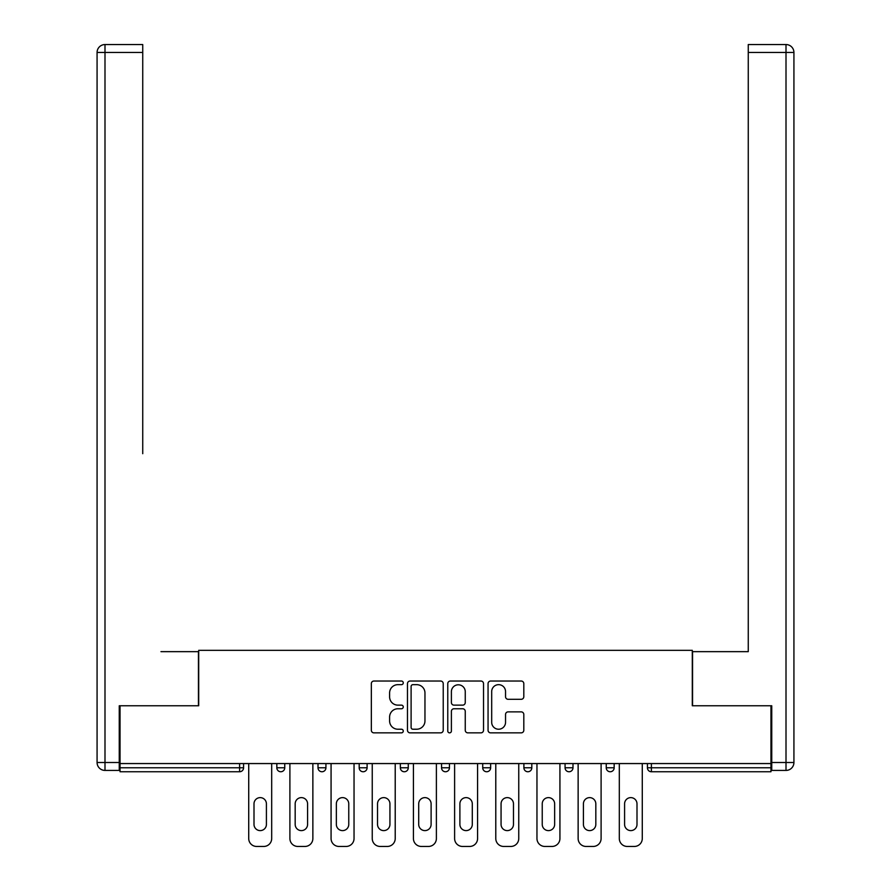 <?xml version="1.0" encoding="UTF-8"?>
<svg xmlns="http://www.w3.org/2000/svg" width="891" height="891" viewBox="0 0 891 891"><rect width="100%" height="100%" fill="white"/><g stroke="black" fill="none" stroke-linecap="round" stroke-linejoin="round"><path stroke-width="1.34" d="M403.267 682.851A1.815 1.815 0 0 0 401.451 681.036L373.93 681.036A2.595 2.595 0 0 0 371.335 683.631L371.335 730.264A2.595 2.595 0 0 0 373.93 732.859L401.451 732.859A1.815 1.815 0 0 0 403.267 731.043A1.815 1.815 0 0 0 401.451 729.228L397.887 729.228A8.286 8.286 0 0 1 389.601 720.942L389.601 717.055A8.286 8.286 0 0 1 397.887 708.757L401.451 708.757A1.815 1.815 0 0 0 403.267 706.953A1.815 1.815 0 0 0 401.451 705.137L397.887 705.137A8.286 8.286 0 0 1 389.601 696.84L389.601 692.953A8.286 8.286 0 0 1 397.887 684.667L401.451 684.667A1.815 1.815 0 0 0 403.267 682.851M521.224 699.301A2.595 2.595 0 0 0 523.808 696.717L523.808 683.631A2.595 2.595 0 0 0 521.224 681.036L490.651 681.036A2.595 2.595 0 0 0 488.056 683.631L488.056 730.264A2.595 2.595 0 0 0 490.651 732.859L521.224 732.859A2.595 2.595 0 0 0 523.808 730.264L523.808 714.459A2.595 2.595 0 0 0 521.224 711.876L508.137 711.876A2.595 2.595 0 0 0 505.542 714.459L505.542 722.3A6.928 6.928 0 0 1 498.615 729.228A6.928 6.928 0 0 1 491.687 722.3L491.687 691.594A6.928 6.928 0 0 1 498.615 684.667A6.928 6.928 0 0 1 505.542 691.594L505.542 696.717A2.595 2.595 0 0 0 508.137 699.301L521.224 699.301M120.04 763.565L120.04 705.761L198.704 705.761L198.704 650.33L692.296 650.33L692.296 705.761L770.96 705.761L770.96 763.565L120.04 763.565L120.04 767.786L239.612 767.786L239.612 763.565M443.228 683.631A2.595 2.595 0 0 0 440.644 681.036L410.072 681.036A2.595 2.595 0 0 0 407.477 683.631L407.477 730.264A2.595 2.595 0 0 0 410.072 732.859L440.644 732.859A2.595 2.595 0 0 0 443.228 730.264L443.228 683.631M450.356 681.036L480.928 681.036A2.595 2.595 0 0 1 483.523 683.631L483.523 730.264A2.595 2.595 0 0 1 480.928 732.859L467.842 732.859A2.595 2.595 0 0 1 465.258 730.264L465.258 711.352A2.595 2.595 0 0 0 462.663 708.757L453.987 708.757A2.595 2.595 0 0 0 451.392 711.352L451.392 731.043A1.815 1.815 0 0 1 449.576 732.859A1.815 1.815 0 0 1 447.772 731.043L447.772 683.631A2.595 2.595 0 0 1 450.356 681.036M239.612 771.751A3.954 3.954 0 0 0 243.577 767.786L239.612 767.786L239.612 771.751A3.954 3.954 0 0 0 243.577 767.786L243.577 763.565L243.577 767.786A3.954 3.954 0 0 1 239.612 771.751L120.04 771.751L120.04 767.786M770.96 763.565L770.96 771.751L651.388 771.751A3.954 3.954 0 0 1 647.423 767.786L647.423 763.565L647.423 767.786A3.954 3.954 0 0 0 651.388 771.751A3.954 3.954 0 0 1 647.423 767.786L770.96 767.786M276.834 763.565L276.834 767.786L276.834 763.565M280.788 771.751A3.954 3.954 0 0 1 276.834 767.786A3.954 3.954 0 0 0 280.788 771.751A3.954 3.954 0 0 0 284.752 767.786L284.752 763.565L284.752 767.786A3.954 3.954 0 0 1 280.788 771.751A3.954 3.954 0 0 1 276.834 767.786L284.752 767.786A3.954 3.954 0 0 1 280.788 771.751M318.009 763.565L318.009 767.786L318.009 763.565M325.928 763.565L325.928 767.786L325.928 763.565M359.184 763.565L359.184 767.786L359.184 763.565M367.103 763.565L367.103 767.786L367.103 763.565M400.36 767.786A3.954 3.954 0 0 0 404.325 771.751A3.954 3.954 0 0 0 408.278 767.786A3.954 3.954 0 0 1 404.325 771.751A3.954 3.954 0 0 0 408.278 767.786L408.278 763.565L408.278 767.786L400.36 767.786A3.954 3.954 0 0 0 404.325 771.751A3.954 3.954 0 0 1 400.36 767.786L400.36 763.565M441.546 763.565L441.546 767.786L441.546 763.565M449.454 763.565L449.454 767.786L449.454 763.565M490.64 763.565L490.64 767.786L482.722 767.786A3.954 3.954 0 0 0 486.675 771.751A3.954 3.954 0 0 1 482.722 767.786L482.722 763.565M523.897 763.565L523.897 767.786L523.897 763.565M531.816 763.565L531.816 767.786L531.816 763.565M565.072 763.565L565.072 767.786L565.072 763.565M572.991 763.565L572.991 767.786L572.991 763.565M606.248 763.565L606.248 767.786L606.248 763.565M614.166 763.565L614.166 767.786L614.166 763.565M321.963 771.751A3.954 3.954 0 0 1 318.009 767.786A3.954 3.954 0 0 0 321.963 771.751A3.954 3.954 0 0 0 325.928 767.786A3.954 3.954 0 0 1 321.963 771.751A3.954 3.954 0 0 1 318.009 767.786L325.928 767.786A3.954 3.954 0 0 1 321.963 771.751M363.149 771.751A3.954 3.954 0 0 1 359.184 767.786A3.954 3.954 0 0 0 363.149 771.751A3.954 3.954 0 0 0 367.103 767.786A3.954 3.954 0 0 1 363.149 771.751A3.954 3.954 0 0 1 359.184 767.786L367.103 767.786A3.954 3.954 0 0 1 363.149 771.751M445.5 771.751A3.954 3.954 0 0 1 441.546 767.786A3.954 3.954 0 0 0 445.5 771.751A3.954 3.954 0 0 0 449.454 767.786A3.954 3.954 0 0 1 445.5 771.751A3.954 3.954 0 0 1 441.546 767.786L449.454 767.786A3.954 3.954 0 0 1 445.5 771.751M486.675 771.751A3.954 3.954 0 0 0 490.64 767.786A3.954 3.954 0 0 1 486.675 771.751A3.954 3.954 0 0 1 482.722 767.786M527.851 771.751A3.954 3.954 0 0 1 523.897 767.786A3.954 3.954 0 0 0 527.851 771.751A3.954 3.954 0 0 0 531.816 767.786A3.954 3.954 0 0 1 527.851 771.751A3.954 3.954 0 0 1 523.897 767.786L531.816 767.786M569.037 771.751A3.954 3.954 0 0 1 565.072 767.786L572.991 767.786A3.954 3.954 0 0 1 569.037 771.751A3.954 3.954 0 0 0 572.991 767.786M610.212 771.751A3.954 3.954 0 0 1 606.248 767.786A3.954 3.954 0 0 0 610.212 771.751A3.954 3.954 0 0 0 614.166 767.786A3.954 3.954 0 0 1 610.212 771.751A3.954 3.954 0 0 1 606.248 767.786L614.166 767.786M412.923 684.667A1.815 1.815 0 0 0 411.107 686.482L411.107 727.412A1.815 1.815 0 0 0 412.923 729.228L416.676 729.228A8.286 8.286 0 0 0 424.962 720.942L424.962 692.953A8.286 8.286 0 0 0 416.676 684.667L412.923 684.667M465.258 691.728A6.928 6.928 0 0 0 458.33 684.8A6.928 6.928 0 0 0 451.392 691.728L451.392 702.542A2.595 2.595 0 0 0 453.987 705.137L462.663 705.137A2.595 2.595 0 0 0 465.258 702.542L465.258 691.728M271.688 763.565L271.688 838.531A7.919 7.919 0 0 1 263.769 846.45L256.641 846.45A7.919 7.919 0 0 1 248.723 838.531L248.723 763.565M254.002 803.816A6.204 6.204 0 0 1 260.205 797.623A6.204 6.204 0 0 1 266.409 803.816L266.409 824.409A6.204 6.204 0 0 1 260.205 830.612A6.204 6.204 0 0 1 254.002 824.409L254.002 803.816M312.864 763.565L312.864 838.531A7.919 7.919 0 0 1 304.945 846.45L297.817 846.45A7.919 7.919 0 0 1 289.898 838.531L289.898 763.565M295.177 803.816A6.204 6.204 0 0 1 301.381 797.623A6.204 6.204 0 0 1 307.584 803.816L307.584 824.409A6.204 6.204 0 0 1 301.381 830.612A6.204 6.204 0 0 1 295.177 824.409L295.177 803.816M354.039 763.565L354.039 838.531A7.919 7.919 0 0 1 346.12 846.45L338.992 846.45A7.919 7.919 0 0 1 331.073 838.531L331.073 763.565M336.353 803.816A6.204 6.204 0 0 1 342.556 797.623A6.204 6.204 0 0 1 348.76 803.816L348.76 824.409A6.204 6.204 0 0 1 342.556 830.612A6.204 6.204 0 0 1 336.353 824.409L336.353 803.816M395.214 763.565L395.214 838.531A7.919 7.919 0 0 1 387.295 846.45L380.167 846.45A7.919 7.919 0 0 1 372.249 838.531L372.249 763.565M377.528 803.816A6.204 6.204 0 0 1 383.731 797.623A6.204 6.204 0 0 1 389.935 803.816L389.935 824.409A6.204 6.204 0 0 1 383.731 830.612A6.204 6.204 0 0 1 377.528 824.409L377.528 803.816M436.39 763.565L436.39 838.531A7.919 7.919 0 0 1 428.471 846.45L421.343 846.45A7.919 7.919 0 0 1 413.424 838.531L413.424 763.565M418.703 803.816A6.204 6.204 0 0 1 424.907 797.623A6.204 6.204 0 0 1 431.11 803.816L431.11 824.409A6.204 6.204 0 0 1 424.907 830.612A6.204 6.204 0 0 1 418.703 824.409L418.703 803.816M477.576 763.565L477.576 838.531A7.919 7.919 0 0 1 469.657 846.45L462.529 846.45A7.919 7.919 0 0 1 454.61 838.531L454.61 763.565M459.89 803.816A6.204 6.204 0 0 1 466.093 797.623A6.204 6.204 0 0 1 472.297 803.816L472.297 824.409A6.204 6.204 0 0 1 466.093 830.612A6.204 6.204 0 0 1 459.89 824.409L459.89 803.816M97.074 52.469A7.919 7.919 0 0 1 104.993 44.55A7.919 7.919 0 0 0 97.074 52.469L97.074 762.507L97.074 52.469L104.993 52.469L104.993 44.55L142.738 44.55L142.738 52.469L104.993 52.469L104.993 762.507L119.249 762.507L119.249 705.761L198.437 705.761L198.437 651.655L160.959 651.655M142.738 52.469L142.738 453.686M119.249 762.507L119.249 770.425L104.993 770.425A7.919 7.919 0 0 1 97.074 762.507L104.993 762.507L104.993 770.425M730.041 651.655L748.262 651.655L748.262 44.55L786.007 44.55L748.262 44.55M771.751 762.507L786.007 762.507L786.007 52.469L793.926 52.469A7.919 7.919 0 0 0 786.007 44.55A7.919 7.919 0 0 1 793.926 52.469L793.926 762.507A7.919 7.919 0 0 1 786.007 770.425L771.751 770.425L771.751 705.761L692.563 705.761L692.563 651.655L748.262 651.655L748.262 453.686M786.007 770.425A7.919 7.919 0 0 0 793.926 762.507L786.007 762.507L786.007 770.425M518.751 763.565L518.751 838.531A7.919 7.919 0 0 1 510.833 846.45L503.705 846.45A7.919 7.919 0 0 1 495.786 838.531L495.786 763.565M501.065 803.816A6.204 6.204 0 0 1 507.269 797.623A6.204 6.204 0 0 1 513.472 803.816L513.472 824.409A6.204 6.204 0 0 1 507.269 830.612A6.204 6.204 0 0 1 501.065 824.409L501.065 803.816M559.927 763.565L559.927 838.531A7.919 7.919 0 0 1 552.008 846.45L544.88 846.45A7.919 7.919 0 0 1 536.961 838.531L536.961 763.565M542.24 803.816A6.204 6.204 0 0 1 548.444 797.623A6.204 6.204 0 0 1 554.648 803.816L554.648 824.409A6.204 6.204 0 0 1 548.444 830.612A6.204 6.204 0 0 1 542.24 824.409L542.24 803.816M601.102 763.565L601.102 838.531A7.919 7.919 0 0 1 593.183 846.45L586.055 846.45A7.919 7.919 0 0 1 578.136 838.531L578.136 763.565M583.416 803.816A6.204 6.204 0 0 1 589.619 797.623A6.204 6.204 0 0 1 595.823 803.816L595.823 824.409A6.204 6.204 0 0 1 589.619 830.612A6.204 6.204 0 0 1 583.416 824.409L583.416 803.816M642.277 763.565L642.277 838.531A7.919 7.919 0 0 1 634.359 846.45L627.231 846.45A7.919 7.919 0 0 1 619.312 838.531L619.312 763.565M624.591 803.816A6.204 6.204 0 0 1 630.795 797.623A6.204 6.204 0 0 1 636.998 803.816L636.998 824.409A6.204 6.204 0 0 1 630.795 830.612A6.204 6.204 0 0 1 624.591 824.409L624.591 803.816M651.388 763.565L651.388 771.751M786.007 44.55L786.007 52.469L748.262 52.469"/></g></svg>

